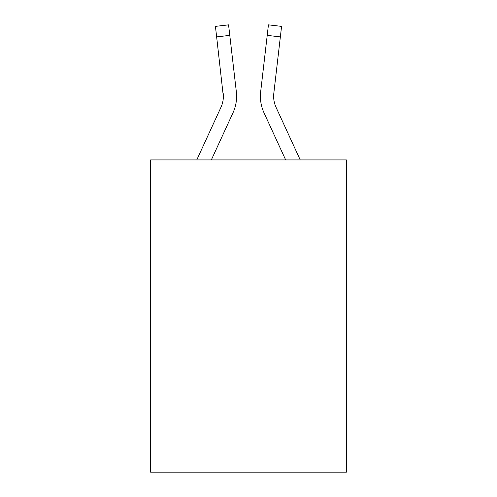 <?xml version="1.0" encoding="UTF-8"?>
<svg xmlns="http://www.w3.org/2000/svg" width="497" height="497" viewBox="0 0 497 497"><rect width="100%" height="100%" fill="white"/><g stroke="black" fill="none" stroke-linecap="round" stroke-linejoin="round"><path stroke-width="0.75" d="M346.409 159.91L346.409 472.15L150.591 472.15L150.591 159.91L346.409 159.91M211.343 159.91L232.963 112.875A39.692 39.692 0 0 0 236.33 91.721L229.788 35.362L216.642 36.89L215.425 26.378L228.564 24.85L215.425 26.378L228.564 24.85L229.788 35.362M236.591 96.679L236.584 97.008M236.143 90.131L236.33 91.721M285.657 159.91L264.037 112.875A39.692 39.692 0 0 1 260.67 91.721L268.436 24.85L281.575 26.378L268.436 24.85L281.575 26.378L268.436 24.85L281.575 26.378L268.436 24.85L281.575 26.378L268.436 24.85L281.575 26.378L268.436 24.85L281.575 26.378L280.358 36.89L267.212 35.362M260.409 96.679L260.478 98.636L260.409 96.679M273.685 97.853L273.816 93.243L273.685 97.853L273.816 93.243L273.685 97.853L273.816 93.243L273.685 97.853L273.816 93.243L273.685 97.853L273.816 93.243L280.358 36.89M196.781 159.91L220.941 107.346A26.459 26.459 0 0 0 223.358 96.617L216.642 36.89M220.941 107.346A26.459 26.459 0 0 0 223.358 96.617A26.459 26.459 0 0 1 220.941 107.346A26.459 26.459 0 0 0 223.358 96.617A26.459 26.459 0 0 1 220.941 107.346A26.459 26.459 0 0 0 223.358 96.617A26.459 26.459 0 0 1 220.941 107.346A26.459 26.459 0 0 0 223.358 96.617L223.184 93.243A26.459 26.459 0 0 1 220.941 107.346A26.459 26.459 0 0 0 223.358 96.617L223.184 93.243M276.059 107.346A26.459 26.459 0 0 1 273.642 96.611L273.816 93.243A26.459 26.459 0 0 0 276.059 107.346A26.459 26.459 0 0 1 273.642 96.611A26.459 26.459 0 0 0 276.059 107.346A26.459 26.459 0 0 1 273.642 96.611A26.459 26.459 0 0 0 276.059 107.346A26.459 26.459 0 0 1 273.642 96.611A26.459 26.459 0 0 0 276.059 107.346A26.459 26.459 0 0 1 273.642 96.611A26.459 26.459 0 0 0 276.059 107.346L300.219 159.91M268.436 24.85L281.575 26.378M260.67 91.721L260.857 90.131M215.425 26.378L228.564 24.85"/></g></svg>
